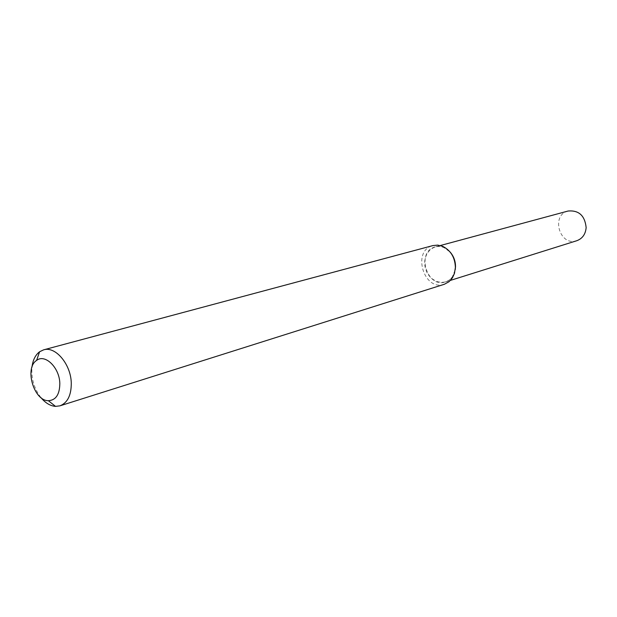 <?xml version="1.0" encoding="UTF-8"?>
<svg xmlns="http://www.w3.org/2000/svg" width="617" height="617" viewBox="0 0 617 617"><rect width="100%" height="100%" fill="white"/><g stroke="black" fill="none" stroke-linecap="round" stroke-linejoin="round"><path stroke-width="0.46" stroke-dasharray="3.08 2.31" d="M435.232 246.908C415.897 251.312 426.794 288.633 445.459 281.946C450.734 280.072 453.996 275.953 455.253 269.598L452.415 276.732C445.412 287.121 429.201 282.131 425.553 268.742C421.426 255.5 432.409 242.574 443.901 247.564L450.125 252.052C445.651 247.371 440.685 245.659 435.232 246.908L440.307 245.535M444.325 284.283C423.686 291.702 411.632 250.394 433.018 245.551M40.876 397.541C34.089 388.509 31.128 378.36 31.991 367.1M576.779 240.723C559.712 246.785 550.464 215.094 568.11 211.022M443.901 247.564L442.559 246.283M452.415 276.732L451.968 278.537M445.459 281.946L450.479 280.373"/><path stroke-width="0.93" d="M455.516 266.745L455.253 269.598L455.516 266.745C455.523 261.122 453.726 256.225 450.125 252.052C453.726 256.225 455.523 261.122 455.516 266.745M31.991 367.1C32.855 360.058 35.385 354.952 39.588 351.767L43.63 349.839L433.018 245.551L437.754 245.119L442.559 246.283C450.734 250.348 455.014 257.42 455.392 267.493L454.451 273.424L452.408 277.874L449.099 281.668L444.325 284.283L59.972 405.832L55.53 406.379C50.27 405.955 45.388 403.009 40.876 397.541M43.63 349.839C55.414 345.944 70.893 364.246 71.271 382.98C71.356 395.188 67.592 402.801 59.972 405.832M59.826 383.442C59.695 394.487 55.869 400.24 48.35 400.695C33.873 400.919 24.271 368.017 36.596 360.421C45.064 353.51 59.548 367.663 59.826 383.442M440.307 245.535L568.11 211.022C578.862 210.096 584.877 215.618 586.15 227.58C585.556 234.229 582.433 238.609 576.779 240.723L450.479 280.373M48.35 400.695L55.53 406.379M36.596 360.421L39.588 351.767"/></g></svg>
